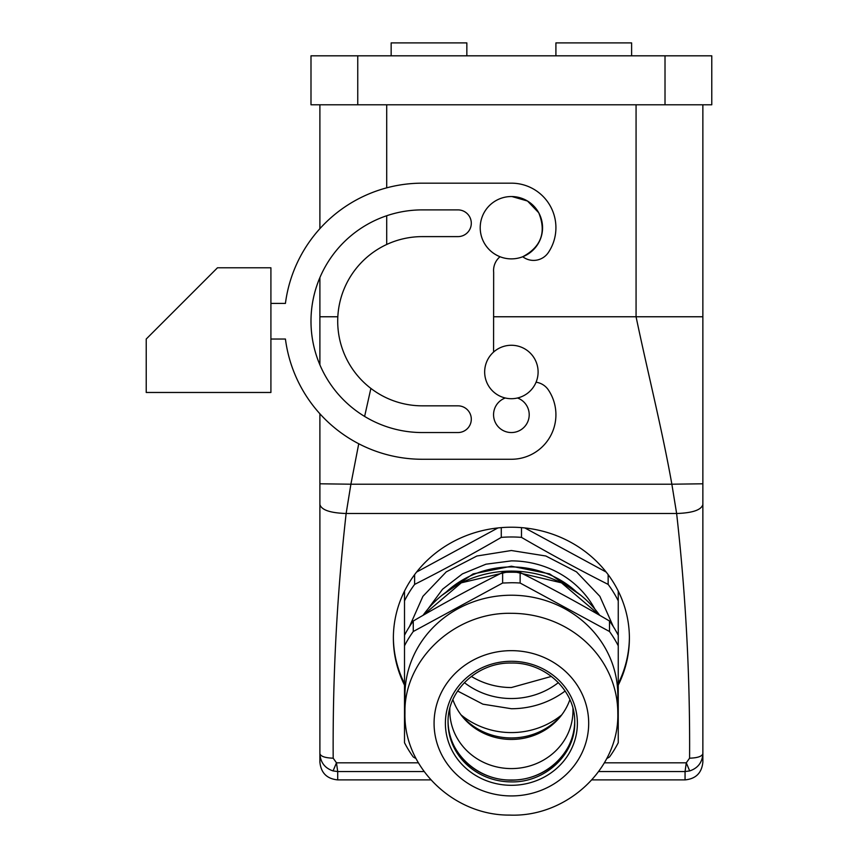 <?xml version="1.0" encoding="UTF-8"?>
<svg xmlns="http://www.w3.org/2000/svg" width="858" height="858" viewBox="0 0 858 858"><rect width="100%" height="100%" fill="white"/><g stroke="black" fill="none" stroke-linecap="round" stroke-linejoin="round"><path stroke-width="1.29" d="M702.863 762.076L702.863 753.635C702.337 762.387 697.94 768.157 689.693 770.924L685.059 771.557L685.059 779.89C695.87 778.839 701.812 772.897 702.863 762.076L702.863 316.763L702.863 483.794L671.857 484.202C662.119 429.29 647.35 370.806 636.068 316.763L493.575 316.763M319.895 754.933L319.895 413.781A138.041 138.041 0 0 1 285.424 339.028L270.913 339.028M430.855 779.89L337.709 779.89C326.887 778.839 320.956 772.897 319.895 762.076L319.895 483.794L350.901 484.202L358.741 443.758M319.895 316.763L319.895 277.584A111.325 111.325 0 0 0 319.895 364.854L319.895 316.763L337.827 316.763M364.618 416.43L370.881 388.406M689.693 770.924L686.282 762.816L689.585 758.182C697.651 757.914 702.08 756.391 702.863 753.635L702.863 483.794M424.088 771.557L337.709 771.557L333.076 770.924C324.817 768.157 320.431 762.387 319.895 753.635C320.688 756.391 325.118 757.914 333.183 758.182C332.657 676.243 336.979 594.691 346.139 513.502L350.901 484.202L671.857 484.202L676.63 513.502L346.139 513.502C330.201 512.966 321.45 509.974 319.895 504.525M702.863 505.802L702.863 504.525C701.308 509.974 692.567 512.966 676.63 513.502C685.789 594.691 690.111 676.243 689.585 758.182M598.68 771.557L685.059 771.557L686.282 762.816L604.397 762.816M337.709 779.89L337.709 771.557L336.475 762.816L333.183 758.182M333.076 770.924L336.475 762.816L418.372 762.816M618.253 685.134A118.007 110.886 180 0 0 629.386 638.116A118.007 110.886 180 0 0 511.379 527.22A118.007 110.886 180 0 0 393.372 638.116A118.007 110.886 180 0 0 404.504 685.134M393.382 637.355A118.007 110.886 180 0 0 404.504 683.611M618.253 683.611A118.007 110.886 180 0 0 629.386 637.355M487.934 359.18A26.716 26.716 0 0 1 524.195 348.541A26.716 26.716 0 0 1 534.834 384.792A26.716 26.716 0 0 1 498.573 395.431A26.716 26.716 0 0 1 487.934 359.18M391.151 55.813L391.151 42.9L466.849 42.9L466.849 55.813M631.617 55.813L631.617 42.9L555.909 42.9L555.909 55.813M319.895 228.668L319.895 104.794M665.014 104.794L310.993 104.794L310.993 55.813L711.775 55.813L711.775 104.794L665.014 104.794L665.014 55.813M702.863 104.794L702.863 316.763L636.068 316.763L636.068 104.794M270.913 392.471L270.913 267.782L217.482 267.782L146.225 339.028L146.225 392.471L270.913 392.471M270.913 303.41L285.424 303.41A138.041 138.041 0 0 1 422.318 183.172L511.379 183.172A44.53 44.53 0 0 1 548.369 252.509A17.814 17.814 0 0 1 522.747 256.735C541.205 246.847 546.535 232.196 538.738 212.763A31.167 31.167 0 0 0 496.439 200.354A31.167 31.167 0 0 0 484.03 242.653C487.709 249.217 493.039 253.914 500.021 256.735A17.814 17.814 0 0 0 493.661 272.233L493.575 352.07M484.03 242.653A31.167 31.167 0 0 0 526.329 255.062A31.167 31.167 0 0 0 538.738 212.763L527.52 201.029L511.915 196.536M536.068 382.218A17.814 17.814 0 0 1 548.369 389.929A44.53 44.53 0 0 1 511.379 459.266L422.318 459.266A138.041 138.041 0 0 1 285.424 339.028M422.318 432.55L457.947 432.55A13.363 13.363 0 0 0 471.299 419.187A13.363 13.363 0 0 0 457.947 405.834L422.318 405.834A84.61 84.61 0 0 1 337.709 321.224A84.61 84.61 0 0 1 422.318 236.615L457.947 236.615A13.363 13.363 0 0 0 471.299 223.252A13.363 13.363 0 0 0 457.947 209.888L422.318 209.888A111.325 111.325 0 0 0 310.993 321.224A111.325 111.325 0 0 0 422.318 432.55M517.481 397.994A17.814 17.814 0 0 1 511.379 432.55A17.814 17.814 0 0 1 505.287 397.994M404.504 645.774A118.672 111.519 0 0 1 413.266 631.509L413.266 621.01A118.672 111.519 180 0 0 404.504 635.263L404.504 742.728A118.672 111.519 0 0 0 413.266 756.981L416.055 758.611M413.266 621.01C443.05 603.56 472.833 587.398 502.627 572.522L502.627 583.032L413.266 631.509M502.627 583.032L511.379 582.732A118.672 111.519 0 0 1 520.141 583.032L520.141 572.522A118.672 111.519 180 0 0 511.379 572.222A118.672 111.519 180 0 0 502.627 572.522M520.141 572.522C549.924 587.398 579.708 603.56 609.502 621.01L609.502 631.509L520.141 583.032M609.502 631.509A118.672 111.519 0 0 1 618.253 645.774L618.253 635.263A118.672 111.519 180 0 0 609.502 621.01M606.703 758.611L609.502 756.981A118.672 111.519 0 0 0 618.253 742.728L618.253 645.774M404.955 713.33L404.955 695.237A106.424 100.011 0 0 1 511.379 595.227A106.424 100.011 0 0 1 617.814 695.237L617.814 713.33C619.24 768.865 566.645 817.46 509.684 815.089C453.903 815.647 403.625 767.653 404.955 713.33C403.485 659.888 454.515 611.947 511.379 613.32A106.424 100.011 0 0 1 617.814 713.33M572.919 708.386A61.583 57.872 0 0 1 572.972 710.714A61.583 57.872 0 0 1 511.379 768.586A61.583 57.872 0 0 1 449.796 710.714A61.583 57.872 0 0 1 449.849 708.386M569.884 699.656A61.583 57.872 0 0 1 511.379 739.435A61.583 57.872 0 0 1 452.885 699.656M561.625 714.971A76.727 72.104 0 0 1 557.26 718.275A76.727 72.104 0 0 1 461.143 714.971M562.054 714.446A63.857 60.006 0 0 1 549.57 726.04A63.857 60.006 0 0 1 460.703 714.446M576.394 591.891A92.846 87.248 180 0 0 511.379 566.934A92.846 87.248 180 0 0 446.375 591.891M441.57 595.581L473.133 573.895L511.379 566.216L549.624 573.895L581.198 595.581M427.928 609.019L442.589 589.199L462.419 573.884L485.95 564.199L511.379 560.885A93.608 87.956 0 0 1 594.841 609.019M457.625 691.022L482.904 704.171L511.379 708.729A86.122 80.931 180 0 0 565.143 691.022M409.438 626.651L422.908 596.331L446.267 571.868L476.898 556.005L511.379 550.514L545.87 556.005L576.501 571.868L599.86 596.321L613.331 626.651M558.386 682.614A73.659 69.208 0 0 1 511.379 698.53A73.659 69.208 0 0 1 464.382 682.614M404.504 694.894L404.504 600.857A118.007 110.886 0 0 1 414.618 584.405C443.489 569.83 472.383 554.161 501.276 537.387A118.007 110.886 0 0 1 511.379 536.979A118.007 110.886 0 0 1 521.492 537.387L521.492 527.627M618.253 694.894L618.253 591.098M521.492 537.387C550.364 554.15 579.257 569.83 608.15 584.405A118.007 110.886 0 0 1 618.253 600.857M551.426 676.415L511.379 687.537A73.659 69.208 0 0 1 471.332 676.415M501.276 537.387L501.276 527.627M416.591 572.061L497.908 527.949M414.618 584.405L414.618 574.645M404.504 600.857L404.504 591.098M608.15 584.405L608.15 574.645M524.86 527.949L606.177 572.061M386.701 244.476L386.701 215.744M386.701 187.848L386.701 104.794M357.754 104.794L357.754 55.813M423.037 615.347A106.424 100.011 -0 0 1 511.379 571.106A106.424 100.011 -0 0 1 599.731 615.347L561.464 582.818L511.379 571.053L461.304 582.818L423.005 615.368M574.699 721.514A63.32 59.502 -0 0 1 511.379 780.158A63.32 59.502 -0 0 1 448.069 721.514M588.685 723.294A77.306 72.64 0 0 1 511.379 795.934A77.306 72.64 0 0 1 434.073 723.294A77.306 72.64 0 0 1 511.379 650.654A77.306 72.64 0 0 1 588.685 723.294M574.71 722.382C575.579 754.171 545.216 782.7 511.379 781.885A63.32 59.502 0 0 1 448.058 722.382C447.168 690.787 477.423 662.247 511.357 663.041C545.302 662.215 575.6 690.765 574.71 722.382M577.38 723.294A65.991 62.012 180 0 0 511.379 661.282A65.991 62.012 180 0 0 445.388 723.294A65.991 62.012 180 0 0 511.379 785.306A65.991 62.012 180 0 0 577.38 723.294M685.059 779.89L591.902 779.89M448.058 720.656C447.157 752.337 477.606 780.941 511.636 779.997C545.484 780.673 575.589 752.166 574.71 720.656"/></g></svg>
